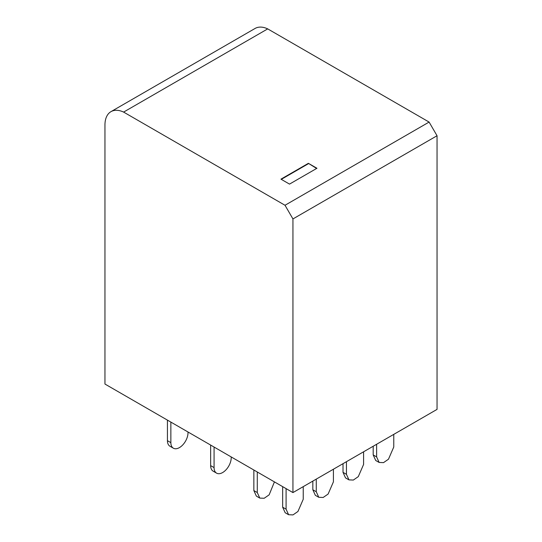 <?xml version="1.0" encoding="UTF-8"?>
<svg xmlns="http://www.w3.org/2000/svg" width="542" height="542" viewBox="0 0 542 542"><rect width="100%" height="100%" fill="white"/><g stroke="black" fill="none" stroke-linecap="round" stroke-linejoin="round"><path stroke-width="0.81" d="M267.707 28.889A29.099 16.802 60 0 0 255.079 28.455L110.981 111.645A29.099 16.802 60 0 0 104.958 124.972L104.958 384.048L292.944 492.583L437.042 409.386L437.042 135.744L429.101 122.072L267.707 28.889L123.61 112.086L285.011 205.269L429.101 122.072M292.944 492.583L292.944 218.934L437.042 135.744M292.944 218.934L285.011 205.269M110.981 111.645A29.099 16.802 60 0 1 123.61 112.086M308.378 163.325L280.946 179.158L289.516 184.111L316.955 168.271L308.378 163.325L316.609 168.467M281.291 179.361L308.378 163.718M393.77 434.372L393.77 447.008L388.478 459.209L383.526 462.631L379.136 462.455L376.622 456.906L376.622 444.271M379.136 462.455L375.701 460.476L373.194 454.928L373.194 446.249M346.446 461.696L346.446 474.331L348.96 479.873L353.343 480.056L358.296 476.628L363.594 464.426L363.594 451.798M343.018 463.674L343.018 472.346L345.525 477.895L348.96 479.873M316.264 479.121L316.264 491.75L318.777 497.299L323.168 497.475L328.113 494.053L333.411 481.852L333.411 469.216M312.836 481.1L312.836 489.772L315.349 495.32L318.777 497.299M167.437 420.118L167.437 440.673A12.127 6.999 -60 0 0 169.944 446.222L173.379 448.2A12.127 6.999 120 0 0 182.722 444.955A12.127 6.999 120 0 0 188.013 432.753L188.013 431.994M170.865 422.096L170.865 442.651A12.127 6.999 120 0 0 173.379 448.2M210.642 465.619A12.127 6.999 120 0 0 213.155 471.167L216.583 473.146A12.127 6.999 -60 0 1 214.076 467.597L210.642 465.619L210.642 445.063M216.583 473.146A12.127 6.999 -60 0 0 225.926 469.9A12.127 6.999 -60 0 0 231.217 457.699L231.217 456.94M214.076 447.042L214.076 467.597M257.281 471.987L257.281 492.543L259.794 498.091L264.184 498.267L269.137 494.846L274.428 481.892M253.852 470.009L253.852 490.564L256.366 496.113L259.794 498.091M303.235 486.641L303.235 499.277L297.944 511.479L292.992 514.9L288.601 514.724L286.088 509.175L286.088 488.62M288.601 514.724L285.173 512.746L282.66 507.197L282.66 486.641M373.194 454.928L376.622 456.906M343.018 472.346L346.446 474.331M312.836 489.772L316.264 491.75M170.865 442.651L167.437 440.673M257.281 492.543L253.852 490.564M282.66 507.197L286.088 509.175"/></g></svg>
